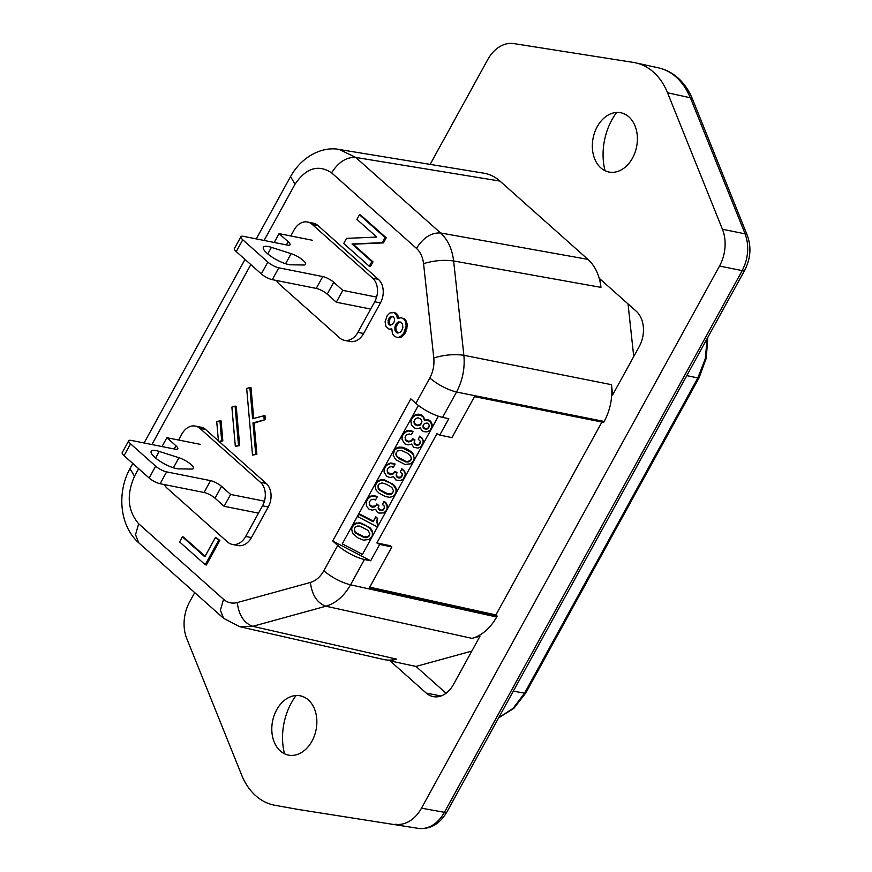 <?xml version="1.0" encoding="UTF-8"?>
<svg xmlns="http://www.w3.org/2000/svg" width="872" height="872" viewBox="0 0 872 872"><rect width="100%" height="100%" fill="white"/><g stroke="black" fill="none" stroke-linecap="round" stroke-linejoin="round"><path stroke-width="1.31" d="M418.255 828.356L299.151 809.608A8.633 5.864 -81.1 0 1 299.063 809.598L418.255 828.356A34.542 25.343 101.3 0 0 444.415 812.301L742.225 270.636A8.633 2.322 -151.2 0 0 744.677 270.298C750.65 258.657 751.522 247.005 747.282 235.32A8.633 3.902 158.1 0 0 745.113 233.849L744.993 233.827A34.542 25.343 101.3 0 1 742.105 270.603L719.531 266.025L421.481 808.181A34.542 25.343 101.3 0 1 395.321 824.247M745.113 233.849L722.419 229.249L667.527 92.759L690.384 97.784L745.113 233.849M430.136 164.383L487.71 59.656A34.542 25.343 101.3 0 1 513.87 43.6L633.454 62.424A69.084 50.685 101.3 0 1 635.644 62.839L658.349 67.831A69.084 50.685 101.3 0 1 676.192 77.118A69.084 50.685 101.3 0 1 690.221 97.751L690.384 97.784A8.633 3.902 158.1 0 1 692.564 99.255C689.098 90.677 684.248 83.581 678.013 77.979C672.007 72.659 665.238 69.226 657.706 67.7M194.718 592.611L189.66 601.822A34.542 25.343 101.3 0 0 186.772 638.598L241.664 775.088A69.084 50.685 101.3 0 0 255.703 795.711A69.084 50.685 101.3 0 0 274.963 805.292L298.289 809.467M331.6 172.841L416.467 248.378C420.402 252.03 422.767 257.12 423.563 263.649C433.94 260.521 443.957 259.627 453.636 260.968C452.154 248.967 447.805 239.637 440.611 232.977L355.743 157.429L339.35 149.494C323.468 146.169 302.322 155.434 290.529 176.624L295.052 184.155C306.148 167.925 318.324 164.154 331.6 172.841C338.423 162.083 346.467 156.949 355.743 157.429L499.961 181.082L587.924 259.376A47.502 34.847 101.3 0 1 600.95 287.368L600.045 278.996L636.178 311.162A25.909 19.01 -78.7 0 1 639.274 346.478L612.624 394.962L611.512 384.694A47.502 34.847 101.3 0 1 604.165 421.449L603.664 422.375L474.477 396.64L451.947 437.624L439.782 435.074L448.797 418.68L442.595 417.383A21.582 5.799 -151.2 0 1 415.868 403.355L410.832 398.864L332.701 540.989L337.737 545.469L323.806 570.8C320.307 576.937 315.838 580.817 310.377 582.463C312.045 595.173 317.223 603.097 325.921 606.214C335.873 603.239 344.08 596.11 350.544 584.829C341.083 582.365 332.178 577.689 323.806 570.8M483.775 173.168A56.484 41.442 101.3 0 1 499.972 181.071M396.575 659.112A47.502 34.847 101.3 0 1 383.517 659.483L239.68 626.674L252.782 626.314L325.921 606.214L472.046 638.369L480.014 636.189L453.364 684.662A25.909 19.01 -78.7 0 1 433.177 696.608A25.909 19.01 -78.7 0 1 426.223 693.066L390.089 660.9L396.575 659.112L252.782 626.314C244.084 623.197 238.906 615.283 237.249 602.574C232.159 603.849 227.581 602.77 223.537 599.315L138.67 523.767C127.715 510.872 126.331 495.024 134.506 476.199L129.972 468.667L132.827 463.479M601.942 422.026L495.896 614.934L497.171 616.068L496.669 616.984A47.502 34.847 101.3 0 1 472.046 638.369M280.304 750.966A30.226 22.171 101.3 0 1 276.816 746.966A30.226 22.171 101.3 0 1 278.321 707.072A30.226 22.171 101.3 0 1 308.35 699.943A30.226 22.171 101.3 0 1 311.969 741.156A30.226 22.171 101.3 0 1 280.304 750.966M600.841 167.904A30.226 22.171 101.3 0 1 597.222 126.691A30.226 22.171 101.3 0 1 628.886 116.881A30.226 22.171 101.3 0 1 632.505 158.094A30.226 22.171 101.3 0 1 600.841 167.904M275.737 805.423A69.084 50.685 101.3 0 1 274.963 805.292M722.419 229.249A34.542 25.343 101.3 0 1 719.531 266.025M635.644 62.839A69.084 50.685 101.3 0 1 653.488 72.136A69.084 50.685 101.3 0 1 667.527 92.759M296.099 695.529A54.402 39.916 -78.7 0 0 284.501 753.779M390.089 660.9L415.966 666.437L471.817 651.09M332.701 540.989L370.665 560.794L364.463 559.497A21.582 5.799 -151.2 0 1 337.737 545.469M164.318 484.57A17.266 12.666 -78.7 0 0 167.119 488.2L227.592 542.035A17.266 12.666 -78.7 0 0 232.235 544.401L237.991 545.545A17.266 12.666 -78.7 0 0 251.441 537.577L268.271 506.97A17.266 12.666 -78.7 0 0 266.2 483.426L219.57 441.908M268.271 506.97L262.516 505.825A17.266 12.666 -78.7 0 0 260.445 482.271L199.971 428.435A17.266 12.666 -78.7 0 0 195.339 426.081A17.266 12.666 -78.7 0 0 181.877 434.049L178.586 440.033M370.665 560.794L379.68 544.401L376.889 542.94L390.569 545.807L391.844 546.951L369.314 587.935L497.171 616.068M218.49 441.69L222.84 440.927L221.085 420.947L219.929 420.718L216.736 421.71L218.49 441.69L221.684 440.698L219.929 420.718M398.482 318.073L397.839 315.315L394.754 312.568L389.991 312.928L387.179 315.653L385.086 321.855L385.893 326.368L388.977 329.115L391.79 329.267M391.79 329.18L390.994 329.017L391.79 328.777L392.422 333.605L393.61 335.622L396.607 337.333L399.387 337.595L401.36 336.974L404.924 333.496L407.322 326.139L406.526 321.626L405.327 319.61L401.185 317.659L397.403 318.574L396.684 315.086L393.599 312.34M205.214 564.729L206.37 564.958L219.853 540.422L215.504 537.348L204.811 556.783L182.412 536.847L179.621 541.937L205.214 564.729L218.698 540.193L215.504 537.348M205.105 556.249L183.567 537.076L182.412 536.847M252.52 455.097L256.869 454.334L254.123 423.116L265.328 419.639L264.968 415.475L252.608 418.724L249.872 387.495L246.678 388.487L252.52 455.097L255.714 454.105L252.978 422.887L265.328 419.639M253.708 418.375L251.027 387.724L249.872 387.495M218.414 440.883L205.727 429.591A17.266 12.666 -78.7 0 0 201.083 427.226L195.339 426.081M369.303 266.265L370.447 266.494L372.998 261.862L353.149 244.204L383.429 242.885L386.22 237.794L360.627 215.003L359.471 214.774L385.075 237.566L382.274 242.656L352.005 243.975L371.843 261.633L369.303 266.265L343.699 243.473L346.5 238.383L376.769 237.064L356.931 219.406L359.471 214.774M235.331 446.388L239.68 445.625L236.225 406.341L235.08 406.112L231.876 407.104L235.331 446.388L238.525 445.396L235.08 406.112M276.5 280.49A17.266 12.666 -78.7 0 0 279.312 284.13L339.786 337.965A17.266 12.666 -78.7 0 0 344.429 340.331L350.173 341.475A17.266 12.666 -78.7 0 0 363.635 333.507L380.454 302.9A17.266 12.666 -78.7 0 0 378.394 279.345L317.92 225.51A17.266 12.666 -78.7 0 0 313.277 223.156L307.522 222.011A17.266 12.666 -78.7 0 0 294.071 229.968L290.779 235.963M429.798 378.012C438.169 384.901 447.074 389.577 456.525 392.04C462.596 380.519 465.048 368.267 463.871 355.286C454.192 353.934 444.175 354.828 433.798 357.967C434.452 365.052 433.122 371.734 429.798 378.012L415.868 403.355M254.123 423.116L252.978 422.887M344.429 340.331A17.266 12.666 -78.7 0 0 357.88 332.363L374.709 301.756A17.266 12.666 -78.7 0 0 372.638 278.201L312.165 224.366A17.266 12.666 -78.7 0 0 307.522 222.011M223.537 599.315L220.398 610.258L223.57 618.303L138.703 542.755L135.531 534.721L138.67 523.767M495.896 614.934L369.739 587.172M483.775 173.179L339.339 149.494M383.429 242.885L382.274 242.656M353.149 244.204L352.005 243.975M232.235 544.401A17.266 12.666 -78.7 0 0 245.686 536.433L262.516 505.825M379.68 544.401L391.844 546.951M219.853 540.422L218.698 540.193M386.22 237.794L385.075 237.566M372.998 261.862L371.843 261.633M439.782 435.074L436.992 433.624L376.889 542.94M446.083 693.251L415.966 666.437M628.025 303.903L633.737 356.561M256.869 454.334L255.714 454.105M264.183 419.41L263.813 415.246M239.68 445.625L238.525 445.396M222.84 440.927L221.684 440.698M390.841 325.202L389.403 323.479L389.185 320.907L390.362 318.16L392.88 316.492M398.144 332.984L396.161 330.913L395.844 327.316L398.297 322.847L400.575 322.051M399.387 337.595L398.232 337.355L400.215 336.745L403.769 333.268L406.178 325.91L405.371 321.397L404.183 319.381L401.185 317.659M396.607 337.333L398.232 337.355M401.36 336.974L400.215 336.745M403.082 335.655L401.927 335.426M404.924 333.496L403.769 333.268M405.971 331.578L404.826 331.349M406.93 328.635L405.785 328.406M407.322 326.139L406.178 325.91M407.093 323.556L405.949 323.327M406.526 321.626L405.371 321.397M405.327 319.61L404.183 319.381M404.227 318.629L403.071 318.4M398.46 317.768L397.305 317.539M397.839 315.315L396.684 315.086M396.913 314.018L395.757 313.789M396.03 313.233L394.874 313.004M388.977 329.115L390.994 329.017M401.523 330.782L400.422 332.188L397.654 333.039L395.005 330.684L395.343 325.289L398.504 321.932L400.967 322.226L402.559 324.112L402.875 327.719L401.523 330.782M393.359 323.523L390.46 325.212L388.258 323.25L388.509 319.207L391.103 316.285L392.945 316.514L394.318 318.204L394.547 320.776L393.359 323.523M397.741 332.81L396.597 332.581M396.869 332.025L395.714 331.796M396.161 330.913L395.005 330.684M395.801 329.18L394.656 328.951M395.844 327.316L394.689 327.087M396.498 325.518L395.343 325.289M397.196 324.242L396.052 324.013M398.297 322.847L397.142 322.618M399.659 322.16L398.504 321.932M392.247 316.514L391.103 316.285M390.776 325.18L389.62 324.951M389.893 324.395L388.748 324.166M389.403 323.479L388.258 323.25M389.097 322.259L387.942 322.03M389.185 320.907L388.029 320.678M389.664 319.435L388.509 319.207M390.362 318.16L389.217 317.931M391.288 317.081L390.133 316.852M616.635 112.466A54.402 39.916 -78.7 0 0 605.037 170.716M707.214 338.445L705.23 358.893L697.851 377.947L699.072 377.772L525.794 692.957L524.573 693.131L513.107 708.347L498.73 717.678M376.214 297.025L342.827 290.376L336.309 302.224L369.706 308.873M336.309 302.224L327.218 294.137A8.775 2.354 28.8 0 0 316.253 288.414L272.293 279.661L278.811 267.813A8.775 2.354 28.8 0 1 267.846 262.091L242.754 239.756A8.775 2.354 28.8 0 1 240.912 236.694L234.405 248.542A8.775 2.354 -151.2 0 0 236.247 251.605L242.754 239.756M236.247 251.605L261.328 273.939A8.775 2.354 28.8 0 0 272.293 279.661M290.986 264.805L303.881 265.001A11.227 3.019 28.8 0 0 305.592 264.39A11.227 3.019 28.8 0 0 301.516 259.071A11.227 3.019 28.8 0 0 291.139 253.654L271.388 247.354A17.266 4.643 28.8 0 0 263.366 247.223A17.266 4.643 28.8 0 0 266.995 253.251A17.266 4.643 28.8 0 0 290.986 264.805M240.912 236.694A8.775 2.354 28.8 0 1 243.484 236.356L287.433 245.108A8.775 2.354 28.8 0 0 290.005 244.781A8.775 2.354 28.8 0 0 288.163 241.718L279.073 233.631L312.47 240.28M342.827 290.376L333.736 282.288A8.775 2.354 28.8 0 0 322.771 276.566L278.811 267.813M279.073 233.631L274.211 242.481M264.031 501.095L230.633 494.446L224.115 506.294L257.513 512.943M224.115 506.294L215.035 498.206A8.775 2.354 28.8 0 0 204.07 492.484L160.11 483.731L166.617 471.883A8.775 2.354 28.8 0 1 155.652 466.16L130.571 443.826A8.775 2.354 28.8 0 1 128.729 440.763L122.211 452.612A8.775 2.354 -151.2 0 0 124.053 455.675L130.571 443.826M124.053 455.675L149.145 478.009A8.775 2.354 28.8 0 0 160.11 483.731M178.793 468.874L191.687 469.071A11.227 3.019 28.8 0 0 193.41 468.46A11.227 3.019 28.8 0 0 189.322 463.141A11.227 3.019 28.8 0 0 178.945 457.724L159.195 451.423A17.266 4.643 28.8 0 0 151.172 451.293A17.266 4.643 28.8 0 0 154.802 457.32A17.266 4.643 28.8 0 0 178.793 468.874M128.729 440.763A8.775 2.354 28.8 0 1 131.291 440.425L175.25 449.189A8.775 2.354 28.8 0 0 177.812 448.851A8.775 2.354 28.8 0 0 175.97 445.788L166.89 437.7L200.277 444.349M230.633 494.446L221.543 486.358A8.775 2.354 28.8 0 0 210.577 480.636L166.617 471.883M166.89 437.7L162.018 446.551M418.375 405.415L342.26 543.866L362.425 554.385L438.387 416.206M411.366 458.781L409.6 460.852L405.785 461.92L408.238 462.007L410.461 460.787L411.355 459.163L410.69 455.838L407.191 453.124L401.491 450.443L397.806 450.9L395.921 453.2L396.586 456.525L400.085 459.239L405.785 461.92M407.377 461.484L407.257 462.084M408.358 461.408L408.238 462.007M405.916 461.321L397.676 457.015L396.248 455.086L396.041 452.982M396.03 453.778L395.899 454.377M396.248 455.086L396.117 455.685M396.716 455.925L396.586 456.525M397.676 457.015L397.545 457.615M400.215 458.639L400.085 459.239M403.126 460.154L402.995 460.754M409.6 460.852L409.469 461.452M411.017 463.751L413.775 460.427L414.2 457.964L413.165 454.748L411.486 452.677L402.275 447.881L397.131 448.164L394.395 450.312L393.185 455.337L395.79 459.675L405 464.482L411.017 463.751M414.2 457.964L414.047 459.381M413.873 455.348L413.165 454.748M413.284 454.149L412.576 453.178L412.445 453.778M412.576 453.178L411.617 452.078L411.486 452.677M411.617 452.078L410.287 451.097L410.156 451.696M410.287 451.097L408.238 449.723L408.107 450.323M408.238 449.723L406.298 448.709L406.167 449.309M406.298 448.709L403.987 447.805L403.856 448.404M403.987 447.805L402.406 447.282L402.275 447.881M402.406 447.282L400.946 447.107L400.815 447.707M400.946 447.107L399.594 447.663M399.714 447.064L398.242 447.848M398.362 447.249L397.131 448.164M397.261 447.565L396.259 448.611M396.389 448.012L395.147 449.516M395.267 448.917L394.395 450.312M394.515 449.712L393.501 451.936M393.632 451.336L393.239 452.982M410.592 460.187L410.461 460.787M431.978 426.746L432.141 424.381L430.735 421.263L427.345 419.497L424.642 419.868L423.367 416.522L420.718 414.549L415.323 414.712L412.325 417.317L410.908 421.405L411.442 424.969L414.93 428.272L416.881 428.697L420.446 427.88L421.623 430.278L423.672 431.651L426.975 431.88L429.951 430.452L431.978 426.746L430.615 421.863L427.215 420.097L424.522 420.468L423.236 417.121L420.587 415.148L415.192 415.312L412.205 417.917L410.908 421.405M396.106 492.004L395.943 487.971L393.675 484.712L384.465 479.905L379.32 480.2L376.584 482.336L375.145 487.023L376.181 490.238L379.178 493.301L385.478 496.582L389.751 497.323L393.076 496.375L395.844 493.051L396.15 489.65L393.545 485.312L390.166 482.946L384.345 480.505L380.301 480.483L377.205 482.14L375.298 485.617M420.391 442.082L418.996 444.317L416.293 444.698L414.255 442.736L414.124 443.336L414.93 439.815L412.75 438.681L411.366 440.633L408.772 441.363L405.862 439.848L405.077 437.461M414.255 442.736L414.156 441.853M405.284 438.649L405.327 436.665L406.712 434.703L409.295 433.973L411.366 434.747L413.023 431.378L408.27 430.387L404.924 431.913L402.657 434.899L401.959 439.379L404.815 443.837L407.976 444.894L411.54 444.077L413.797 447.336L418.07 448.077L421.045 446.649L423.203 442.344L422.778 439.15L419.781 436.098L418.255 439.237L420.293 441.199L419.628 444.12L417.023 445.45L414.124 443.336M402.45 474.706L401.066 476.951L398.362 477.322L396.324 475.371L396.193 475.97L396.989 472.439L394.809 471.305L393.425 473.256L390.841 473.997L387.931 472.482L387.146 470.095M396.324 475.371L396.226 474.488M387.342 471.283L387.386 469.289L388.781 467.338L391.365 466.596L393.425 467.381L395.081 464.002L390.329 463.01L386.994 464.547L384.726 467.534L384.029 472.003L386.874 476.461L390.035 477.518L393.599 476.701L395.866 479.971L400.139 480.701L403.104 479.273L405.262 474.978L404.848 471.774L401.839 468.722L400.313 471.872L402.363 473.823L401.687 476.755L399.082 478.074L396.193 475.97M377.02 497.225L377.151 496.626L373.979 495.579L370.546 496.168L367.548 498.773L366.131 502.861L367.417 499.373L370.415 496.768L373.859 496.179L377.02 497.225L375.494 500.005L373.423 499.231L370.84 499.961L369.456 501.923L369.281 504.507L370.709 506.447L372.769 507.221L375.363 506.49L376.748 504.528L378.928 505.673L378.154 507.646L378.731 509.433L380.29 510.556L382.132 510.621L383.745 509.379L384.519 507.406L383.953 505.607L382.383 504.496L383.778 501.945L384.748 502.457L386.776 505.008L387.201 508.202L386.045 510.872L383.68 512.91L378.895 513.096L376.846 511.733L375.668 509.335L372.104 510.153L368.932 509.095L366.665 506.425L366.131 502.861M378.928 505.673L376.878 503.929L375.483 505.891L371.799 506.349L369.99 505.106L369.205 502.719M384.519 507.33L383.124 509.575L381.282 510.098L379.451 509.444L378.285 507.112M387.201 508.202L386.906 504.408L384.879 501.858L383.909 501.346L382.383 504.496M377.816 523.778L376.977 519.908M377.565 518.36L375.756 516.747L373.336 521.14L359.286 513.815L357.88 516.725L359.155 514.415L373.205 521.75L375.625 517.347L377.565 518.36L376.748 522.11L377.685 524.377M372.442 535.048L372.279 531.015L370.011 527.756L360.812 522.949L354.795 523.68L352.92 525.38L351.634 528.65L353.542 525.184L356.637 523.527L360.681 523.549L366.513 525.99L369.892 528.356L372.497 532.683L372.18 536.095L369.412 539.419L363.395 540.15L357.575 537.708L352.517 533.283L351.634 528.65M382.089 482.903L378.873 484.2L377.99 485.824L378.175 488.309L379.614 490.249L387.855 494.544L390.296 494.631L392.531 493.41L393.435 490.609L391.79 487.372L386.351 484.233L382.089 482.903M393.425 491.416L391.659 493.487L387.975 493.944L379.734 489.65L378.306 487.71L378.11 485.606M429.297 425.885L427.901 428.119L426.059 428.653L424.239 427.999L423.062 425.656M421.895 421.677L420.26 424.435L417.677 425.165L414.767 423.65L413.982 421.263M411.813 430.746L411.682 431.346L408.14 430.986L404.804 432.512L402.537 435.499L402.003 437.602M412.892 431.978L411.682 431.346M409.862 430.321L409.731 430.921M408.27 430.387L408.14 430.986M406.417 430.91L406.287 431.509M404.924 431.913L404.804 432.512M403.42 433.515L403.3 434.114M402.657 434.899L402.537 435.499M423.236 440.578L421.71 438.06L419.65 436.698L418.255 439.237M423.073 442.943L423.116 441.178M422.778 439.15L422.648 439.75M421.83 437.461L421.71 438.06M420.751 436.6L420.62 437.199M419.781 436.098L419.65 436.698M420.26 442.595L420.13 443.194M419.748 443.521L419.628 444.12M418.996 444.317L418.876 444.927M418.135 444.764L418.004 445.363M417.154 444.851L417.023 445.45M416.293 444.698L416.173 445.298M415.334 444.197L415.203 444.796M414.734 443.586L414.603 444.186M412.75 438.681L411.235 441.232L408.641 441.973L406.581 441.188L405.153 439.248M414.8 440.415L412.62 439.281M412.238 439.608L412.107 440.207M411.366 440.633L411.235 441.232M410.123 441.178L409.993 441.777M408.772 441.363L408.641 441.973M407.682 441.09L407.551 441.69M406.712 440.589L406.581 441.188M405.862 439.848L405.742 440.447M393.425 473.256L390.711 474.597L388.64 473.812L387.212 471.883M394.297 472.232L393.294 473.867M392.193 473.812L392.062 474.412M390.841 473.997L390.711 474.597M389.74 473.725L389.61 474.324M388.77 473.213L388.64 473.812M387.931 472.482L387.8 473.082M393.872 463.37L393.741 463.969L390.198 463.61L386.863 465.147L385.359 466.738L384.062 470.237M394.951 464.602L393.741 463.969M391.92 462.945L391.79 463.544M390.329 463.01L390.198 463.61M388.476 463.533L388.356 464.133M386.994 464.547L386.863 465.147M385.489 466.139L385.359 466.738M384.726 467.534L384.596 468.133M405.306 473.202L403.769 470.695L401.72 469.321L400.313 471.872M405.142 475.578L405.175 473.812M404.848 471.774L404.717 472.373M403.9 470.095L403.769 470.695M402.81 469.223L402.69 469.823M401.839 468.722L401.72 469.321M402.319 475.229L402.199 475.829M401.818 476.156L401.687 476.755M401.066 476.951L400.935 477.551M400.194 477.387L400.063 477.987M399.213 477.475L399.082 478.074M398.362 477.322L398.232 477.921M397.392 476.821L397.261 477.42M396.793 476.21L396.662 476.81M394.809 471.305L394.177 472.831M396.858 473.038L394.678 471.905M432.141 424.381L432.022 424.98M431.684 422.953L431.553 423.552M430.735 421.263L430.615 421.863M429.656 420.402L429.525 421.002M428.686 419.901L428.555 420.5M427.345 419.497L427.215 420.097M425.383 419.661L425.253 420.26M424.642 419.868L424.522 420.468M424.315 418.211L424.184 418.811M423.367 416.522L423.236 417.121M421.928 415.181L421.797 415.781M420.718 414.549L420.587 415.148M418.767 414.124L418.636 414.723M417.165 414.189L417.045 414.789M415.323 414.712L415.192 415.312M413.829 415.715L413.699 416.315M412.325 417.317L412.205 417.917M411.562 418.702L411.442 419.301M415.617 418.506L413.84 421.743L414.647 424.25L417.546 425.765L420.141 425.035L421.917 421.797L421.111 419.29L418.2 417.775L415.617 418.506M424.457 423.421L422.931 426.19L423.509 427.988L425.928 429.253L427.781 428.719L429.307 425.95L428.73 424.163L427.16 423.04L424.457 423.421M421.656 422.484L421.525 423.084M421.143 423.4L421.013 424.01M420.26 424.435L420.141 425.035M419.029 424.98L418.898 425.58M417.677 425.165L417.546 425.765M416.587 424.893L416.456 425.492M415.617 424.392L415.486 424.991M414.767 423.65L414.647 424.25M414.178 422.451L414.058 423.051M429.166 426.397L429.035 426.997M428.653 427.324L428.523 427.923M427.901 428.119L427.781 428.719M427.04 428.566L426.909 429.166M426.059 428.653L425.928 429.253M425.198 428.501L425.078 429.1M424.239 427.999L424.108 428.599M423.639 427.389L423.509 427.988M423.16 426.539L423.029 427.138M392.356 483.72L392.226 484.32M393.675 484.712L393.545 485.312M390.296 482.347L390.166 482.946M388.356 481.344L388.236 481.944M386.056 480.428L385.925 481.028M384.465 479.905L384.345 480.505M383.004 479.731L382.873 480.33M381.783 479.687L381.653 480.298M380.432 479.883L380.301 480.483M379.32 480.2L379.189 480.799M378.459 480.636L378.328 481.235M377.336 481.54L377.205 482.14M376.584 482.336L376.453 482.935M375.69 483.96L375.56 484.56M396.389 489.999L396.259 490.598M396.28 489.05L396.15 489.65M395.943 487.971L395.812 488.571M395.354 486.772L395.223 487.372M394.635 485.802L394.504 486.402M378.088 486.402L377.958 487.001M378.306 487.71L378.175 488.309M392.651 492.811L392.531 493.41M391.659 493.487L391.528 494.086M390.427 494.032L390.296 494.631M389.446 494.119L389.315 494.718M387.975 493.944L387.855 494.544M385.184 492.789L385.053 493.389M382.274 491.263L382.154 491.863M379.734 489.65L379.614 490.249M378.786 488.549L378.655 489.148M387.364 505.836L387.233 506.436M386.906 504.408L386.776 505.008M385.958 502.719L385.827 503.318M384.879 501.858L384.748 502.457M383.909 501.346L383.778 501.945M384.389 507.853L384.258 508.452M383.876 508.779L383.745 509.379M383.124 509.575L382.993 510.175M381.282 510.098L381.151 510.698M382.263 510.022L382.132 510.621M380.421 509.957L380.29 510.556M379.451 509.444L379.331 510.044M378.851 508.834L378.731 509.433M378.383 507.995L378.252 508.594M376.878 503.929L376.748 504.528M376.366 504.855L376.235 505.455M375.483 505.891L375.363 506.49M374.252 506.436L374.121 507.035M372.9 506.621L372.769 507.221M371.799 506.349L371.679 506.948M370.829 505.847L370.709 506.447M369.99 505.106L369.859 505.706M369.401 503.907L369.281 504.507M375.93 495.994L375.81 496.593M373.979 495.579L373.859 496.179M372.388 495.634L372.268 496.233M370.546 496.168L370.415 496.768M369.052 497.171L368.921 497.77M367.548 498.773L367.417 499.373M366.785 500.157L366.654 500.757M369.761 534.449L367.995 536.52L364.311 536.989L356.081 532.683L354.642 530.754L354.446 528.65M375.756 516.747L375.625 517.347M373.336 521.14L373.205 521.75M359.286 513.815L359.155 514.415M378.285 524.988L377.271 526.841L357.88 516.725M377.227 522.579L377.096 523.178M376.878 521.51L376.748 522.11M376.9 520.322L376.78 520.922M372.726 533.032L372.595 533.631M372.617 532.083L372.497 532.683M372.279 531.015L372.148 531.615M371.69 529.816L371.559 530.416M370.971 528.846L370.84 529.446M370.011 527.756L369.892 528.356M368.693 526.764L368.562 527.364M366.632 525.391L366.513 525.99M364.692 524.377L364.572 524.977M362.392 523.473L362.262 524.072M360.812 522.949L360.681 523.549M359.34 522.775L359.21 523.374M358.12 522.731L357.989 523.331M356.768 522.917L356.637 523.527M355.656 523.233L355.525 523.832M354.795 523.68L354.664 524.279M353.672 524.584L353.542 525.184M352.92 525.38L352.789 525.98M352.026 527.004L351.907 527.604M357.444 526.023L355.22 527.244L354.326 528.868L354.523 531.353L355.95 533.283L364.191 537.588L366.632 537.675L368.867 536.454L369.783 533.653L368.126 530.416L359.896 526.11L357.444 526.023M368.998 535.855L368.867 536.454M367.995 536.52L367.875 537.13M366.763 537.076L366.632 537.675M365.782 537.152L365.651 537.752M364.311 536.989L364.191 537.588M361.52 535.822L361.39 536.422M358.61 534.307L358.49 534.907M356.081 532.683L355.95 533.283M355.122 531.593L354.991 532.192M354.642 530.754L354.523 531.353M354.424 529.446L354.305 530.045M421.481 808.181L444.415 812.301M299.27 809.63A8.633 5.864 -81.1 0 1 299.151 809.608L418.364 828.378A8.633 5.864 -81.1 0 1 418.277 828.367M418.527 828.4A8.633 5.864 -81.1 0 1 418.353 828.378C430.223 829.544 439.739 824.073 446.889 811.963A8.633 2.322 -151.2 0 1 444.437 812.301M416.467 248.378C423.28 237.62 431.335 232.486 440.611 232.977L587.924 259.376M364.463 559.497L350.544 584.829L496.669 616.984M266.2 483.426L260.445 482.271M442.595 417.383L456.525 392.04L604.165 421.449M134.506 476.199L138.648 468.667M151.913 444.535L250.831 264.587M264.096 240.465L295.052 184.155M237.249 602.574L310.377 582.463M433.798 357.967L423.563 263.649M363.635 333.507L357.88 332.363M380.454 302.9L374.709 301.756M317.92 225.51L312.165 224.366M378.394 279.345L372.638 278.201M223.57 618.303L239.68 626.674M600.95 287.368L453.636 260.968L463.871 355.286L611.512 384.694M205.727 429.591L199.971 428.435M251.441 537.577L245.686 536.433M440.97 695.998L426.223 693.066M513.292 691.18L524.573 693.131L697.851 377.947L686.776 375.625M285.602 263.726L291.139 253.654M267.769 253.916L271.388 247.354M327.218 294.137L333.736 282.288M316.253 288.414L322.771 276.566M261.328 273.939L267.846 262.091M286.408 244.912L288.163 241.718M173.408 467.795L178.945 457.724M155.587 457.996L159.195 451.423M215.035 498.206L221.543 486.358M204.07 492.484L210.577 480.636M149.145 478.009L155.652 466.16M174.226 448.982L175.97 445.788M138.703 542.755C119.486 525.98 116.804 492.32 129.972 468.667M144.087 442.976L245.01 259.409M256.281 238.906L290.529 176.624M744.677 270.298L446.889 811.963M692.564 99.255L747.282 235.32M699.072 377.772L706.266 358.228L707.824 337.333M498.621 717.874L513.761 708.446L525.794 692.957"/></g></svg>
